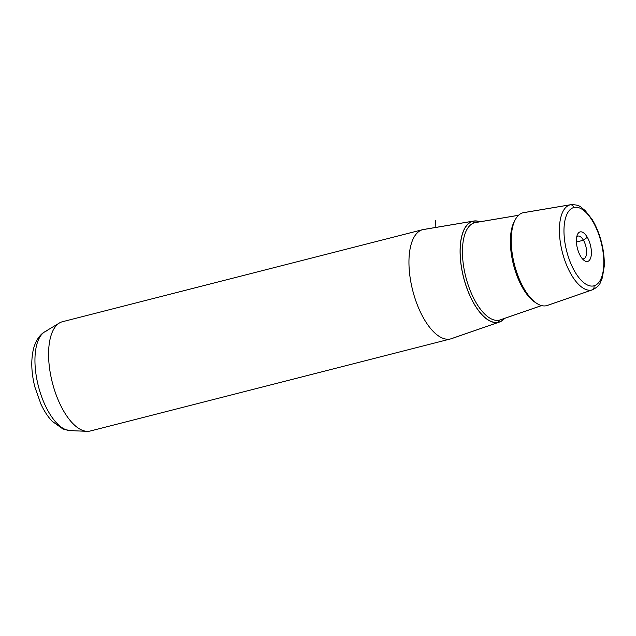 <?xml version="1.0" encoding="UTF-8"?>
<svg xmlns="http://www.w3.org/2000/svg" width="636" height="636" viewBox="0 0 636 636"><rect width="100%" height="100%" fill="white"/><g stroke="black" fill="none" stroke-linecap="round" stroke-linejoin="round"><path stroke-width="0.95" d="M583.451 240.225A11.71 5.152 -104.3 0 1 586.599 251.761A11.71 5.152 -104.3 0 1 583.729 258.804A11.71 5.152 -104.3 0 1 582.345 258.749A11.71 5.152 75.7 0 0 586.567 253.096A11.71 5.152 75.7 0 0 583.451 240.225L576.415 242.022L583.451 240.225A11.71 5.152 75.7 0 0 576.741 236.815A11.71 5.152 -104.3 0 1 577.925 236.107A11.71 5.152 -104.3 0 1 583.451 240.225L587.298 237.268L583.451 240.225M580.485 256.07A15.232 6.702 -104.3 0 1 577.424 234.612A15.232 6.702 -104.3 0 1 587.298 237.268A15.232 6.702 -104.3 0 1 591.21 255.577A15.232 6.702 -104.3 0 1 583.999 260.355A15.232 6.702 -104.3 0 1 580.485 256.07A15.232 6.702 75.7 0 0 590.582 258.168A15.232 6.702 75.7 0 0 587.298 237.268A15.232 6.702 75.7 0 0 577.202 235.169A15.232 6.702 75.7 0 0 580.485 256.07M499.498 322.031L451.56 338.638A56.381 24.804 -104.3 0 1 450.749 338.885A56.381 24.804 -104.3 0 1 412.732 290.557A56.381 24.804 -104.3 0 1 422.702 229.668L472.81 221.225L422.702 229.668A56.381 24.804 -104.3 0 1 423.656 229.461L473.693 221.042A52.152 22.944 75.7 0 0 472.81 221.225A52.152 22.944 75.7 0 0 463.58 277.55A52.152 22.944 75.7 0 0 498.751 322.261A52.152 22.944 75.7 0 0 499.498 322.031A52.152 22.944 75.7 0 0 504.65 318.382A52.152 22.944 -104.3 0 1 498.751 322.261L450.749 338.885L498.751 322.261A52.152 22.944 -104.3 0 1 463.58 277.55A52.152 22.944 -104.3 0 1 472.81 221.225A52.152 22.944 -104.3 0 1 479.957 221.773A52.152 22.944 75.7 0 0 473.693 221.042M62.4 321.737L422.765 229.652A56.381 24.804 75.7 0 0 422.702 229.668L62.336 321.752A56.381 24.804 -104.3 0 1 62.4 321.737A56.381 24.804 -104.3 0 1 62.463 321.721A56.381 24.804 75.7 0 0 62.336 321.752L422.702 229.668A56.381 24.804 75.7 0 0 412.708 290.493A56.381 24.804 75.7 0 0 450.685 338.901A56.381 24.804 75.7 0 0 450.749 338.885A56.381 24.804 75.7 0 0 452.347 338.336M450.622 338.916L90.384 430.977A56.381 24.804 -104.3 0 1 90.32 430.993A56.381 24.804 -104.3 0 1 52.343 382.578A56.381 24.804 -104.3 0 1 62.336 321.752A56.381 24.804 75.7 0 0 59.371 323.016A56.381 24.804 75.7 0 0 52.327 382.506A56.381 24.804 75.7 0 0 87.045 431.327A56.381 24.804 75.7 0 0 90.384 430.977M593.945 285.826A40.426 17.784 -104.3 0 1 566.684 251.172A40.426 17.784 -104.3 0 1 573.839 207.511A40.426 17.784 -104.3 0 1 601.1 242.165A40.426 17.784 -104.3 0 1 593.945 285.826A3.522 3.164 75.3 0 1 591.981 289.96A43.94 19.334 75.7 0 0 592.617 289.762A43.94 19.334 -104.3 0 1 591.981 289.96L546.753 305.63L591.981 289.96A43.94 19.334 -104.3 0 1 562.351 252.293A43.94 19.334 -104.3 0 1 570.126 204.832L522.919 212.79A47.923 21.083 -104.3 0 1 523.73 212.615L570.874 204.673A43.94 19.334 75.7 0 0 570.126 204.832A43.94 19.334 75.7 0 0 562.351 252.293A43.94 19.334 75.7 0 0 591.981 289.96A3.522 3.164 -104.7 0 0 593.945 285.826A40.426 17.784 75.7 0 0 601.1 242.165A40.426 17.784 75.7 0 0 573.839 207.511A40.426 17.784 75.7 0 0 566.684 251.172A40.426 17.784 75.7 0 0 593.945 285.826M547.445 305.415A47.923 21.083 -104.3 0 1 546.753 305.63A47.923 21.083 -104.3 0 1 514.437 264.544A47.923 21.083 -104.3 0 1 522.919 212.79L570.126 204.832A3.522 3.164 75.3 0 1 573.839 207.511A3.522 3.164 -104.7 0 0 570.126 204.832A43.94 19.334 -104.3 0 1 570.874 204.673C580.724 204.673 580.414 207.256 585.009 210.357L592.068 219.325C596.075 225.875 599.192 233.428 601.418 241.974C603.62 250.6 604.55 258.788 604.2 266.532L602.308 277.964C599.764 282.917 601.243 285.055 592.617 289.762L547.445 305.415M47.501 330.648A51.437 22.626 75.7 0 0 44.79 331.801C41.404 333.598 36.379 338.479 33.557 348.576C30.83 359.912 31.267 372.712 34.861 386.974L40.927 404.106C44.083 410.92 47.803 416.636 52.104 421.239L63.028 429.054L70.04 430.604A51.437 22.626 -104.3 0 1 38.367 386.076A51.437 22.626 -104.3 0 1 44.79 331.801A51.437 22.626 75.7 0 0 38.367 386.076A51.437 22.626 75.7 0 0 70.04 430.604A51.437 22.626 75.7 0 0 73.084 430.286M472.842 221.352A52.025 22.888 75.7 0 0 463.644 277.542A52.025 22.888 75.7 0 0 498.719 322.126A52.025 22.888 75.7 0 0 504.428 318.453A52.025 22.888 -104.3 0 1 498.719 322.126A1.765 1.582 75.3 0 1 499.697 320.067A50.268 22.117 75.7 0 0 500.421 319.844A50.268 22.117 -104.3 0 1 499.697 320.067A1.765 1.582 -104.7 0 0 498.719 322.126A52.025 22.888 -104.3 0 1 463.644 277.542A52.025 22.888 -104.3 0 1 472.842 221.352A52.025 22.888 -104.3 0 1 479.735 221.805A52.025 22.888 75.7 0 0 472.842 221.352A1.765 1.582 -104.7 0 0 474.702 222.695A1.765 1.582 75.3 0 1 472.842 221.352M475.553 222.513A50.268 22.117 75.7 0 0 474.702 222.695A50.268 22.117 75.7 0 0 465.806 276.978A50.268 22.117 75.7 0 0 499.697 320.067A50.268 22.117 -104.3 0 1 465.806 276.978A50.268 22.117 -104.3 0 1 474.702 222.695L518.483 215.318L474.702 222.695A50.268 22.117 -104.3 0 1 475.553 222.513L518.531 215.278M514.985 220.223A46.301 20.368 75.7 0 0 513.459 264.671A46.301 20.368 75.7 0 0 536.116 302.935A46.301 20.368 -104.3 0 1 513.459 264.671A46.301 20.368 -104.3 0 1 514.985 220.223M541.554 305.566L499.697 320.067L541.554 305.566M524.557 212.511A47.923 21.083 75.7 0 0 522.919 212.79A47.923 21.083 75.7 0 0 514.437 264.544A47.923 21.083 75.7 0 0 546.753 305.63A47.923 21.083 75.7 0 0 548.121 305.153M435.835 227.41L435.724 220.605M90.32 430.993L450.685 338.901M70.04 430.604L87.045 431.327M44.79 331.801L59.371 323.016M541.602 305.574L500.421 319.844"/></g></svg>
